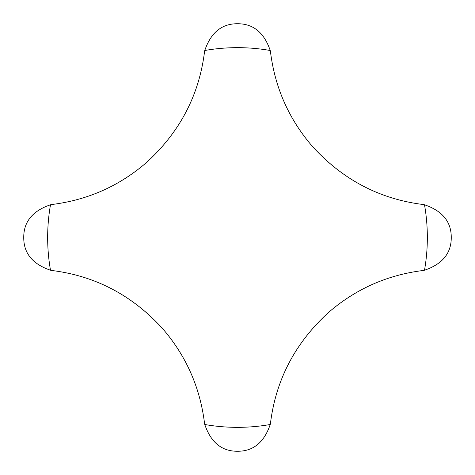 <?xml version="1.0" encoding="UTF-8"?>
<svg xmlns="http://www.w3.org/2000/svg" width="475" height="475" viewBox="0 0 475 475"><rect width="100%" height="100%" fill="white"/><g stroke="black" fill="none" stroke-linecap="round" stroke-linejoin="round"><path stroke-width="0.71" d="M424.502 204.773L421.913 204.351C379.098 198.746 342.653 179.502 312.58 146.609C289.263 119.67 275.286 88.492 270.649 53.087L270.228 50.498C264.1 32.549 253.193 23.631 237.5 23.75C221.807 23.631 210.9 32.549 204.773 50.498L204.351 53.087C198.746 95.903 179.502 132.347 146.609 162.42C119.67 185.737 88.492 199.714 53.087 204.351L50.498 204.773C32.549 210.9 23.631 221.807 23.75 237.5C23.631 253.193 32.549 264.1 50.498 270.228L53.087 270.649C95.903 276.254 132.347 295.498 162.42 328.391C185.737 355.33 199.714 386.508 204.351 421.913L204.773 424.502C210.9 442.451 221.807 451.369 237.5 451.25C253.193 451.369 264.1 442.451 270.228 424.502L270.649 421.913C276.254 379.098 295.498 342.653 328.391 312.58C355.33 289.263 386.508 275.286 421.913 270.649L424.502 270.228C442.451 264.1 451.369 253.193 451.25 237.5C451.369 221.807 442.451 210.9 424.502 204.773A189.846 189.846 0 0 1 424.502 270.228M270.228 50.498A189.846 189.846 0 0 0 204.773 50.498M50.498 204.773A189.846 189.846 0 0 0 50.498 270.228M204.773 424.502A189.846 189.846 0 0 0 270.228 424.502"/></g></svg>
